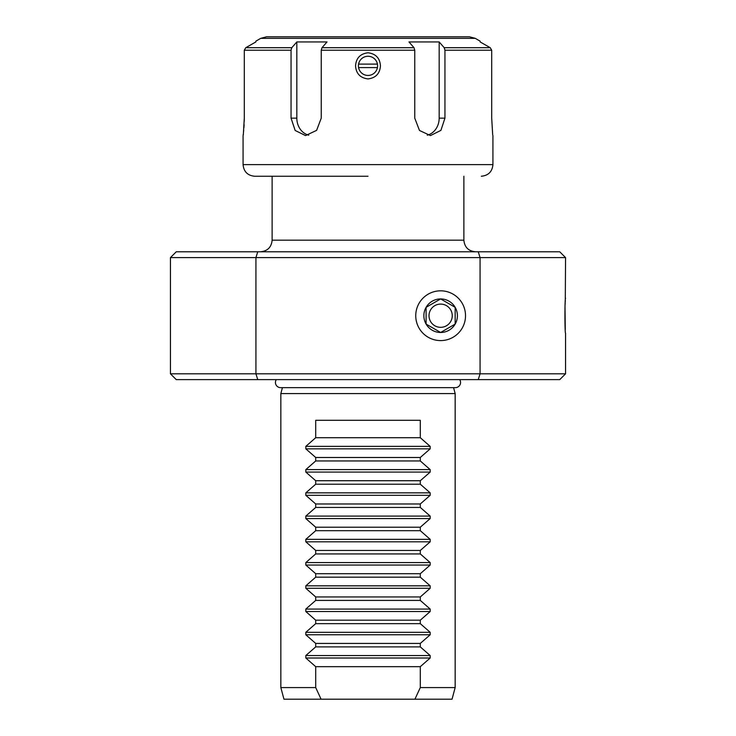 <?xml version="1.0" encoding="UTF-8"?>
<svg xmlns="http://www.w3.org/2000/svg" width="736" height="736" viewBox="0 0 736 736"><rect width="100%" height="100%" fill="white"/><g stroke="black" fill="none" stroke-linecap="round" stroke-linejoin="round"><path stroke-width="1.1" d="M291.787 47.702L291.051 50.223L291.051 118.146L295.164 130.474L305.541 135.58L316.609 130.373L321.246 118.146L321.246 50.223L321.982 47.702L327.023 41.943L296.829 41.943L291.787 47.702L245.76 47.702L244.297 50.223L245.76 47.702L255.861 41.943L245.76 47.702M244.251 121.385L244.297 118.146C243.027 139.987 242.917 141.174 244.297 118.146L244.297 50.223L291.051 50.223M243.174 134.808L243.257 134.173M243.45 132.627L243.708 130.263M243.929 127.705L244.122 124.66M368 78.927C360.254 77.952 356.095 73.591 355.552 65.854C356.114 58.107 360.263 53.746 368 52.78C375.746 53.756 379.905 58.116 380.448 65.854C379.886 73.6 375.737 77.961 368 78.927M377.586 65.854A9.586 9.586 0 0 0 368 56.267A9.586 9.586 0 0 0 358.414 65.854A9.586 9.586 0 0 0 368 75.44A9.586 9.586 0 0 0 377.586 65.854M491.703 118.146C492.973 139.987 493.083 141.174 491.703 118.146L491.703 50.223L490.24 47.702L491.703 50.223L444.949 50.223L444.949 118.146L440.91 130.373L430.459 135.58L419.483 130.474L414.754 118.146L414.754 50.223L414.018 47.702L321.982 47.702M490.24 47.702L480.139 41.943L490.24 47.702L444.213 47.702L444.949 50.223M414.018 47.702L408.977 41.943L439.171 41.943L444.213 47.702M427.257 135.185A17.434 15.097 90 0 0 439.171 118.146L439.171 41.943M296.829 41.943L296.829 118.146A17.434 15.097 -90 0 0 308.743 135.185M260.71 38.355L475.29 38.355L469.476 36.8L266.524 36.8L260.71 38.355L255.861 41.161M455.161 687.58L452.042 699.2L283.958 699.2L280.839 687.58L280.839 393.567L455.161 393.567L455.161 687.58L420.293 687.58L420.293 666.669L430.183 658.012L305.817 658.012L315.707 666.669L420.293 666.669M315.707 666.669L315.707 687.58L321.08 699.2M414.92 699.2L420.293 687.58M315.707 687.58L280.839 687.58M420.293 484.205L430.183 492.853L430.183 495.319L305.817 495.319L305.817 492.853L315.707 484.205L420.293 484.205L420.293 480.728L430.183 472.08L305.817 472.08L315.707 480.728L420.293 480.728M420.293 507.444L430.183 516.102L430.183 518.567L305.817 518.567L305.817 516.102L315.707 507.444L420.293 507.444L420.293 503.976L430.183 495.319M420.293 530.684L430.183 539.341L430.183 541.806L305.817 541.806L305.817 539.341L315.707 530.684L420.293 530.684L420.293 527.215L430.183 518.567M420.293 553.932L430.183 562.58L430.183 565.046L305.817 565.046L305.817 562.58L315.707 553.932L420.293 553.932L420.293 550.454L430.183 541.806M420.293 577.171L430.183 585.828L430.183 588.294L305.817 588.294L305.817 585.828L315.707 577.171L420.293 577.171L420.293 573.703L430.183 565.046M420.293 600.41L430.183 609.068L430.183 611.533L305.817 611.533L305.817 609.068L315.707 600.41L420.293 600.41L420.293 596.942L430.183 588.294M420.293 623.659L430.183 632.307L430.183 634.772L305.817 634.772L305.817 632.307L315.707 623.659L420.293 623.659L420.293 620.181L430.183 611.533M305.817 658.012L305.817 655.546L315.707 646.898L420.293 646.898L420.293 643.43L430.183 634.772M420.293 646.898L430.183 655.546L430.183 658.012M305.817 448.84L305.817 446.375L315.707 437.718L315.707 420.293L420.293 420.293L420.293 437.718L430.183 446.375L430.183 448.84L305.817 448.84L315.707 457.488L420.293 457.488L430.183 448.84M305.817 472.08L305.817 469.614L315.707 460.957L420.293 460.957L420.293 457.488M420.293 460.957L430.183 469.614L430.183 472.08M315.707 460.957L315.707 457.488M315.707 646.898L315.707 643.43L420.293 643.43M305.817 634.772L315.707 643.43M315.707 623.659L315.707 620.181L420.293 620.181M305.817 611.533L315.707 620.181M315.707 600.41L315.707 596.942L420.293 596.942M305.817 588.294L315.707 596.942M315.707 577.171L315.707 573.703L420.293 573.703M305.817 565.046L315.707 573.703M315.707 553.932L315.707 550.454L420.293 550.454M305.817 541.806L315.707 550.454M315.707 530.684L315.707 527.215L420.293 527.215M305.817 518.567L315.707 527.215M315.707 507.444L315.707 503.976L420.293 503.976M305.817 495.319L315.707 503.976M315.707 484.205L315.707 480.728M459.706 379.62A5.17 5.17 0 0 1 455.391 387.642L453.569 387.642L455.161 393.567M280.839 393.567L282.431 387.642L280.609 387.642A5.17 5.17 0 0 1 276.294 379.62M478.244 379.62L480.065 373.814L565.561 373.814L559.746 379.62L176.254 379.62L170.439 373.814L170.439 257.6L480.065 257.6L480.065 373.814L170.439 373.814M257.756 379.62L255.935 373.814L255.935 257.6L257.756 251.786L478.244 251.786L480.065 257.6L565.561 257.6L565.276 301.88M433.366 303.122L440.634 298.936A16.772 16.772 0 0 1 455.161 324.088A16.772 16.772 0 0 1 426.107 324.088A16.772 16.772 0 0 1 440.634 298.936L426.107 307.317L426.107 324.088L440.634 332.479L455.161 324.088L455.161 307.317L440.634 298.936L455.161 307.317L455.161 324.088L453.864 324.843M447.893 328.284L440.634 332.479L426.107 324.088L426.107 307.317L427.395 306.572M415.748 315.707A24.886 24.886 0 0 0 440.634 340.593A24.886 24.886 0 0 0 465.52 315.707A24.886 24.886 0 0 0 440.634 290.821A24.886 24.886 0 0 0 415.748 315.707A24.886 24.886 0 0 0 440.634 340.593A24.886 24.886 0 0 0 465.52 315.707A24.886 24.886 0 0 0 440.634 290.821A24.886 24.886 0 0 0 415.748 315.707M440.634 304.088A11.62 11.62 0 0 1 452.254 315.707A11.62 11.62 0 0 1 440.634 327.327A11.62 11.62 0 0 1 429.014 315.707A11.62 11.62 0 0 1 440.634 304.088M565.561 373.814L565.561 333.141C564.724 334.236 564.724 297.178 565.561 298.273M565.211 302.846L565.073 305.063M565.009 306.443L565.276 329.535M565.561 257.6L559.746 251.786L478.244 251.786M257.756 251.786L176.254 251.786L170.439 257.6M368 176.254L254.693 176.254L368 176.254M315.707 437.718L420.293 437.718M377.43 64.106L358.57 64.106M377.43 67.592L358.57 67.592M414.754 50.223L321.246 50.223M492.927 135.58L492.927 164.634L243.073 164.634L243.073 135.58M444.949 118.146L439.171 118.146M291.051 118.146L296.829 118.146M430.183 469.614L305.817 469.614M430.183 492.853L305.817 492.853M430.183 516.102L305.817 516.102M430.183 539.341L305.817 539.341M430.183 562.58L305.817 562.58M430.183 585.828L305.817 585.828M430.183 609.068L305.817 609.068M430.183 632.307L305.817 632.307M430.183 655.546L305.817 655.546M260.507 251.786C267.564 251.105 271.437 247.222 272.127 240.166L463.873 240.166C464.563 247.222 468.436 251.096 475.493 251.786M430.183 446.375L305.817 446.375M475.29 38.355L480.139 41.161M280.609 387.642L455.391 387.642M463.873 240.166L463.873 176.254M272.127 240.166L272.127 176.254M243.073 164.634C243.763 171.69 247.636 175.564 254.693 176.254M492.927 164.634C492.237 171.69 488.364 175.564 481.307 176.254"/></g></svg>
